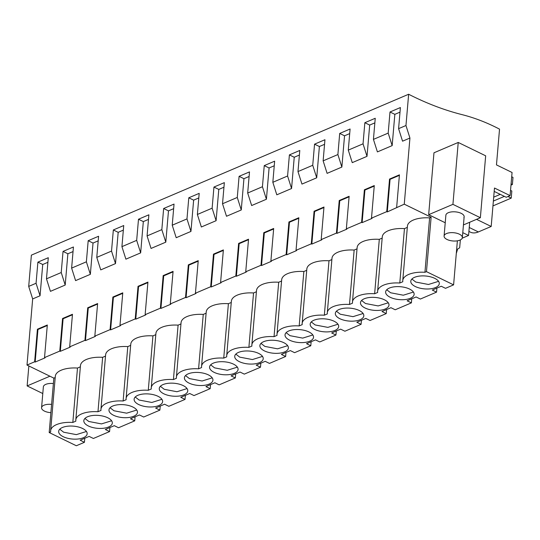 <?xml version="1.0" encoding="UTF-8"?>
<svg xmlns="http://www.w3.org/2000/svg" width="540" height="540" viewBox="0 0 540 540"><rect width="100%" height="100%" fill="white"/><g stroke="black" fill="none" stroke-linecap="round" stroke-linejoin="round"><path stroke-width="0.81" d="M462.78 232.659L468.558 235.474L462.22 238.174M47.891 262.298L42.727 264.499L40.048 295.778L32.67 298.924L28.701 286.409L31.381 255.137L408.645 94.25A351.979 239.038 66.9 0 0 462.071 114.642A236.905 160.893 66.9 0 1 499.534 129.141L496.469 164.896L512.069 172.489L510.091 195.622L506.23 197.269L494.195 191.41M84.78 438.257L84.429 442.3L76.336 445.75L49.187 432.533L50.699 431.885A22.349 10.112 -175.1 0 1 50.652 430.69L55.316 376.286A22.349 10.112 4.9 0 1 77.49 368.05L80.359 366.829M32.67 298.924L27 365.054L53.852 378.128L49.187 432.533M456.293 253.496L457.643 249.048L459.668 247.786L460.343 239.929M468.558 235.474L469.692 222.257M408.645 94.25L405.965 125.523L409.934 138.038L404.264 204.174L431.123 217.242L426.458 271.647L453.6 284.863L445.507 288.32L441.248 286.24L432.284 290.068L436.55 292.14L420.356 299.045L416.097 296.966L407.133 300.793L411.392 302.866L395.206 309.771L390.947 307.692L381.983 311.519L386.242 313.591L370.055 320.497L365.796 318.418L356.832 322.245L361.091 324.317L344.905 331.223L340.639 329.144L331.682 332.971L335.941 335.043L319.754 341.948L315.488 339.869L306.531 343.69L310.79 345.769L294.604 352.674L290.338 350.595L281.381 354.416L285.64 356.495L269.447 363.4L265.187 361.321L256.23 365.141L260.489 367.22L244.296 374.126L240.037 372.046L231.079 375.867L235.339 377.946L219.146 384.851L214.886 382.772L205.922 386.593L210.188 388.672L193.995 395.577L189.736 393.498L180.772 397.319L185.038 399.398L168.845 406.296L164.585 404.224L155.621 408.044L159.887 410.123L143.694 417.022L139.435 414.95L130.471 418.77L134.73 420.849L118.544 427.748L114.284 425.675L105.32 429.496L109.58 431.575L93.393 438.473L89.134 436.401L80.17 440.221L84.429 442.3M457.38 240.827L453.6 284.863M510.091 195.622L494.485 188.028L491.191 226.469L476.543 219.335M433.971 152.793L428.666 214.691L452.925 204.35L458.231 142.452L433.971 152.793M445.23 222.757L428.666 214.691M436.894 288.103L436.55 292.14M411.743 298.829L411.392 302.866M386.593 309.548L386.242 313.591M361.442 320.274L361.091 324.317M336.285 331L335.941 335.043M311.135 341.726L310.79 345.769M285.984 352.451L285.64 356.495M260.834 363.177L260.489 367.22M235.683 373.903L235.339 377.946M210.532 384.629L210.188 388.672M185.382 395.354L185.038 399.398M160.232 406.08L159.887 410.123M135.081 416.806L134.73 420.849M109.931 427.532L109.58 431.575M405.965 125.523L398.588 128.669L400.397 107.555L390.002 111.989L388.193 133.103L373.437 139.394L375.246 118.28L364.851 122.715L363.042 143.829L348.287 150.12L350.096 129.006L339.701 133.441L337.892 154.555L323.136 160.846L324.945 139.732L314.55 144.167L312.734 165.281L297.986 171.572L299.795 150.458L289.4 154.892L287.584 176.006L272.835 182.297L274.644 161.183L264.249 165.611L262.433 186.732L247.685 193.023L249.494 171.909L239.092 176.337L237.283 197.458L222.527 203.749L224.343 182.635L213.941 187.063L212.132 208.184L197.377 214.475L199.193 193.361L188.791 197.788L186.982 218.909L172.226 225.2L174.035 204.079L163.64 208.514L161.831 229.635L147.076 235.926L148.885 214.805L138.49 219.24L136.681 240.361L121.925 246.652L123.734 225.531L113.339 229.966L111.53 251.087L96.775 257.377L98.584 236.257L88.189 240.692L86.38 261.812L71.624 268.103L73.433 246.982L63.038 251.417L61.229 272.538L46.474 278.829L48.283 257.708L37.888 262.143L36.072 283.264L28.701 286.409M491.191 226.469L478.366 231.937L469.246 227.495M468.909 231.437L470.414 232.166A21.998 12.717 -64 0 0 478.366 231.937M424.94 272.295A22.349 10.112 -175.1 0 0 402.766 280.53L407.43 226.132A22.349 10.112 4.9 0 1 429.604 217.89L424.94 272.295L426.458 271.647M402.766 280.53A22.349 10.112 -175.1 0 0 402.82 281.732L399.789 283.021A22.349 10.112 -175.1 0 0 377.615 291.256A22.349 10.112 -175.1 0 0 377.669 292.457L374.639 293.747A22.349 10.112 -175.1 0 0 352.465 301.982A22.349 10.112 -175.1 0 0 352.512 303.183L349.488 304.472A22.349 10.112 -175.1 0 0 327.314 312.707A22.349 10.112 -175.1 0 0 327.362 313.909L324.338 315.198A22.349 10.112 -175.1 0 0 302.157 323.433A22.349 10.112 -175.1 0 0 302.211 324.635L299.187 325.924A22.349 10.112 -175.1 0 0 277.007 334.159A22.349 10.112 -175.1 0 0 277.06 335.36L274.037 336.65A22.349 10.112 -175.1 0 0 251.856 344.885A22.349 10.112 -175.1 0 0 251.91 346.086L248.886 347.375A22.349 10.112 -175.1 0 0 226.706 355.61A22.349 10.112 -175.1 0 0 226.76 356.812L223.736 358.101A22.349 10.112 -175.1 0 0 201.555 366.336A22.349 10.112 -175.1 0 0 201.609 367.538L198.585 368.827A22.349 10.112 -175.1 0 0 176.404 377.062A22.349 10.112 -175.1 0 0 176.459 378.263L173.435 379.553A22.349 10.112 -175.1 0 0 151.254 387.788A22.349 10.112 -175.1 0 0 151.308 388.982L148.277 390.278A22.349 10.112 -175.1 0 0 126.103 398.513A22.349 10.112 -175.1 0 0 126.158 399.708L123.127 401.004A22.349 10.112 -175.1 0 0 100.953 409.239A22.349 10.112 -175.1 0 0 101.007 410.434L97.976 411.73A22.349 10.112 -175.1 0 0 75.803 419.965A22.349 10.112 -175.1 0 0 75.85 421.16L72.826 422.456A22.349 10.112 -175.1 0 0 50.652 430.69M82.573 428.483A14.296 6.467 -175.1 0 0 67.439 426.236A14.296 6.467 -175.1 0 0 58.671 431.379A14.296 6.467 -175.1 0 0 63.261 436.718A14.296 6.467 -175.1 0 0 78.388 438.966A14.296 6.467 -175.1 0 0 87.163 433.823A14.296 6.467 -175.1 0 0 82.573 428.483M163.87 393.815A14.296 6.467 -175.1 0 0 178.997 396.063A14.296 6.467 -175.1 0 0 187.765 390.92A14.296 6.467 -175.1 0 0 183.175 385.58A14.296 6.467 -175.1 0 0 168.048 383.332A14.296 6.467 -175.1 0 0 159.273 388.476A14.296 6.467 -175.1 0 0 163.87 393.815M264.472 350.912A14.296 6.467 -175.1 0 0 279.599 353.16A14.296 6.467 -175.1 0 0 288.374 348.017A14.296 6.467 -175.1 0 0 283.777 342.677A14.296 6.467 -175.1 0 0 268.65 340.43A14.296 6.467 -175.1 0 0 259.882 345.573A14.296 6.467 -175.1 0 0 264.472 350.912M113.562 415.267A14.296 6.467 -175.1 0 0 128.696 417.514A14.296 6.467 -175.1 0 0 137.464 412.371A14.296 6.467 -175.1 0 0 132.874 407.032A14.296 6.467 -175.1 0 0 117.747 404.784A14.296 6.467 -175.1 0 0 108.972 409.928A14.296 6.467 -175.1 0 0 113.562 415.267M138.713 404.541A14.296 6.467 -175.1 0 0 153.846 406.789A14.296 6.467 -175.1 0 0 162.614 401.645A14.296 6.467 -175.1 0 0 158.024 396.306A14.296 6.467 -175.1 0 0 142.898 394.058A14.296 6.467 -175.1 0 0 134.123 399.202A14.296 6.467 -175.1 0 0 138.713 404.541M365.074 308.009A14.296 6.467 -175.1 0 0 380.207 310.257A14.296 6.467 -175.1 0 0 388.976 305.113A14.296 6.467 -175.1 0 0 384.386 299.774A14.296 6.467 -175.1 0 0 369.259 297.526A14.296 6.467 -175.1 0 0 360.484 302.67A14.296 6.467 -175.1 0 0 365.074 308.009M289.622 340.187A14.296 6.467 -175.1 0 0 304.749 342.434A14.296 6.467 -175.1 0 0 313.524 337.291A14.296 6.467 -175.1 0 0 308.934 331.952A14.296 6.467 -175.1 0 0 293.8 329.704A14.296 6.467 -175.1 0 0 285.032 334.847A14.296 6.467 -175.1 0 0 289.622 340.187M334.085 321.226A14.296 6.467 -175.1 0 0 318.951 318.978A14.296 6.467 -175.1 0 0 310.183 324.122A14.296 6.467 -175.1 0 0 314.773 329.461A14.296 6.467 -175.1 0 0 329.9 331.709A14.296 6.467 -175.1 0 0 338.675 326.565A14.296 6.467 -175.1 0 0 334.085 321.226M359.235 310.5A14.296 6.467 -175.1 0 0 344.101 308.252A14.296 6.467 -175.1 0 0 335.333 313.396A14.296 6.467 -175.1 0 0 339.923 318.735A14.296 6.467 -175.1 0 0 355.05 320.983A14.296 6.467 -175.1 0 0 363.825 315.839A14.296 6.467 -175.1 0 0 359.235 310.5M107.723 417.757A14.296 6.467 -175.1 0 0 92.597 415.51A14.296 6.467 -175.1 0 0 83.822 420.653A14.296 6.467 -175.1 0 0 88.412 425.993A14.296 6.467 -175.1 0 0 103.545 428.24A14.296 6.467 -175.1 0 0 112.313 423.097A14.296 6.467 -175.1 0 0 107.723 417.757M409.536 289.049A14.296 6.467 -175.1 0 0 394.409 286.801A14.296 6.467 -175.1 0 0 385.634 291.944A14.296 6.467 -175.1 0 0 390.224 297.284A14.296 6.467 -175.1 0 0 405.358 299.531A14.296 6.467 -175.1 0 0 414.126 294.388A14.296 6.467 -175.1 0 0 409.536 289.049M415.375 286.558A14.296 6.467 -175.1 0 0 430.508 288.806A14.296 6.467 -175.1 0 0 439.276 283.662A14.296 6.467 -175.1 0 0 434.687 278.323A14.296 6.467 -175.1 0 0 419.56 276.082A14.296 6.467 -175.1 0 0 410.785 281.219A14.296 6.467 -175.1 0 0 415.375 286.558M239.321 361.638A14.296 6.467 -175.1 0 0 254.448 363.886A14.296 6.467 -175.1 0 0 263.223 358.742A14.296 6.467 -175.1 0 0 258.626 353.403A14.296 6.467 -175.1 0 0 243.5 351.155A14.296 6.467 -175.1 0 0 234.725 356.299A14.296 6.467 -175.1 0 0 239.321 361.638M214.171 372.364A14.296 6.467 -175.1 0 0 229.298 374.612A14.296 6.467 -175.1 0 0 238.073 369.468A14.296 6.467 -175.1 0 0 233.476 364.129A14.296 6.467 -175.1 0 0 218.349 361.881A14.296 6.467 -175.1 0 0 209.574 367.025A14.296 6.467 -175.1 0 0 214.171 372.364M208.325 374.855A14.296 6.467 -175.1 0 0 193.199 372.607A14.296 6.467 -175.1 0 0 184.424 377.75A14.296 6.467 -175.1 0 0 189.02 383.089A14.296 6.467 -175.1 0 0 204.147 385.337A14.296 6.467 -175.1 0 0 212.922 380.194A14.296 6.467 -175.1 0 0 208.325 374.855M53.852 378.128L55.202 377.555M404.264 204.174L387.281 211.91L386.741 211.646L371.493 218.147L374.281 185.571L364.385 189.797L361.591 222.372L346.343 228.872L349.13 196.297L339.228 200.522L336.44 233.098L321.192 239.598L323.98 207.023L314.078 211.248L311.29 243.824L296.035 250.324L298.829 217.748L288.927 221.967L286.132 254.549L270.884 261.05L273.679 228.474L263.776 232.693L260.982 265.275L245.734 271.775L248.528 239.2L238.626 243.419L235.832 276.001L220.583 282.501L223.378 249.925L213.476 254.144L210.681 286.726L195.433 293.227L198.227 260.651L188.325 264.87L185.531 297.452L170.282 303.953L173.077 271.377L163.175 275.596L160.38 308.178L145.132 314.678L147.926 282.103L138.024 286.322L135.23 318.904L119.981 325.404L122.776 292.829L112.874 297.047L110.079 329.63L94.831 336.13L97.619 303.554L87.723 307.773L84.928 340.355L69.68 346.856L72.468 314.28L62.566 318.499L59.778 351.081L44.53 357.581L47.318 325.006L37.415 329.225L34.627 361.8L27 365.054M361.591 222.372L362.124 222.635L372.026 218.41L371.493 218.147M336.44 233.098L336.974 233.361L346.876 229.136L346.343 228.872M311.29 243.824L311.823 244.087L321.725 239.861L321.192 239.598M286.132 254.549L286.673 254.813L296.575 250.587L296.035 250.324M260.982 265.275L261.522 265.538L271.424 261.313L270.884 261.05M235.832 276.001L236.372 276.264L246.274 272.038L245.734 271.775M210.681 286.726L211.221 286.99L221.123 282.764L220.583 282.501M185.531 297.452L186.071 297.709L195.973 293.49L195.433 293.227M160.38 308.178L160.92 308.435L170.822 304.216L170.282 303.953M135.23 318.904L135.769 319.16L145.672 314.942L145.132 314.678M110.079 329.63L110.619 329.886L120.521 325.667L119.981 325.404M84.928 340.355L85.462 340.612L95.364 336.393L94.831 336.13M59.778 351.081L60.311 351.338L70.213 347.119L69.68 346.856M34.627 361.8L35.161 362.063L45.063 357.845L44.53 357.581M75.803 419.965L80.467 365.56A22.349 10.112 4.9 0 1 102.641 357.325L105.509 356.103M100.953 409.239L105.617 354.834A22.349 10.112 4.9 0 1 127.791 346.599L130.66 345.377M126.103 398.513L130.768 344.108A22.349 10.112 4.9 0 1 152.942 335.873L155.81 334.651M151.254 387.788L155.918 333.382A22.349 10.112 4.9 0 1 178.099 325.148L180.961 323.926M176.404 377.062L181.069 322.657A22.349 10.112 4.9 0 1 203.249 314.422L206.111 313.2M201.555 366.336L206.219 311.931A22.349 10.112 4.9 0 1 228.4 303.696L231.262 302.474M226.706 355.61L231.37 301.205A22.349 10.112 4.9 0 1 253.55 292.97L256.412 291.749M251.856 344.885L256.52 290.48A22.349 10.112 4.9 0 1 278.701 282.245L281.563 281.023M277.007 334.159L281.671 279.754A22.349 10.112 4.9 0 1 303.851 271.519L306.713 270.297M302.157 323.433L306.821 269.028A22.349 10.112 4.9 0 1 329.002 260.793L331.864 259.571M327.314 312.707L331.978 258.302A22.349 10.112 4.9 0 1 354.152 250.067L357.021 248.846M352.465 301.982L357.129 247.577A22.349 10.112 4.9 0 1 379.303 239.341L382.171 238.12M377.615 291.256L382.28 236.851A22.349 10.112 4.9 0 1 404.453 228.616L407.322 227.394M429.604 217.89L431.123 217.242M400.005 112.144L394.841 114.345L392.162 145.618L377.406 151.909L373.437 139.394M374.855 122.87L369.691 125.071L367.011 156.344L352.256 162.635L348.287 150.12M349.704 133.596L344.54 135.797L341.861 167.069L327.105 173.36L323.136 160.846M324.554 144.322L319.39 146.522L316.71 177.795L301.954 184.086L297.986 171.572M299.403 155.048L294.239 157.248L291.56 188.521L276.804 194.812L272.835 182.297M274.252 165.773L269.089 167.974L266.409 199.247L251.654 205.538L247.685 193.023M249.095 176.499L243.938 178.7L241.259 209.972L226.503 216.263L222.527 203.749M223.945 187.225L218.788 189.425L216.101 220.698L201.353 226.989L197.377 214.475M198.794 197.951L193.637 200.151L190.951 231.424L176.202 237.715L172.226 225.2M173.644 208.676L168.48 210.877L165.8 242.15L151.052 248.441L147.076 235.926M148.493 219.395L143.33 221.603L140.65 252.875L125.894 259.166L121.925 246.652M123.343 230.121L118.179 232.328L115.499 263.601L100.744 269.892L96.775 257.377M98.192 240.847L93.029 243.054L90.349 274.327L75.593 280.618L71.624 268.103M73.042 251.573L67.878 253.773L65.198 285.053L50.443 291.344L46.474 278.829M386.741 211.646L389.536 179.071L399.438 174.845L396.644 207.421M409.934 138.038L402.557 141.183L398.588 128.669M40.048 295.778L36.072 283.264M42.788 393.538L27.135 385.918L49.91 376.211M51.597 404.413A9.167 4.144 -175.1 0 0 41.837 406.883A9.167 4.144 -175.1 0 0 41.573 407.707L43.362 386.856A9.167 4.144 4.9 0 1 43.625 386.033A9.167 4.144 4.9 0 1 53.386 383.562M28.85 365.958L27.135 385.918M463.442 224.924L480.364 217.708L485.669 155.81L458.231 142.452M480.364 217.708L452.925 204.35M444.089 236.054A9.167 4.144 -175.1 0 0 451.933 240.867A9.167 4.144 -175.1 0 0 462.092 238.444A9.167 4.144 -175.1 0 0 462.355 237.62A9.167 4.144 -175.1 0 0 454.511 232.808A9.167 4.144 -175.1 0 0 444.353 235.231A9.167 4.144 -175.1 0 0 444.089 236.054L445.878 215.204A9.167 4.144 4.9 0 1 446.141 214.38A9.167 4.144 4.9 0 1 456.293 211.957A9.167 4.144 4.9 0 1 464.144 216.769A9.167 4.144 4.9 0 1 463.88 217.593M37.888 262.143L42.727 264.499M65.198 285.053L61.229 272.538M63.038 251.417L67.878 253.773M90.349 274.327L86.38 261.812M88.189 240.692L93.029 243.054M115.499 263.601L111.53 251.087M113.339 229.966L118.179 232.328M140.65 252.875L136.681 240.361M138.49 219.24L143.33 221.603M165.8 242.15L161.831 229.635M163.64 208.514L168.48 210.877M190.951 231.424L186.982 218.909M188.791 197.788L193.637 200.151M216.101 220.698L212.132 208.184M213.941 187.063L218.788 189.425M241.259 209.972L237.283 197.458M239.092 176.337L243.938 178.7M266.409 199.247L262.433 186.732M264.249 165.611L269.089 167.974M291.56 188.521L287.584 176.006M289.4 154.892L294.239 157.248M316.71 177.795L312.734 165.281M314.55 144.167L319.39 146.522M341.861 167.069L337.892 154.555M339.701 133.441L344.54 135.797M367.011 156.344L363.042 143.829M364.851 122.715L369.691 125.071M392.162 145.618L388.193 133.103M390.002 111.989L394.841 114.345M404.453 228.616L399.789 283.021M379.303 239.341L374.639 293.747M354.152 250.067L349.488 304.472M329.002 260.793L324.338 315.198M303.851 271.519L299.187 325.924M278.701 282.245L274.037 336.65M253.55 292.97L248.886 347.375M228.4 303.696L223.736 358.101M203.249 314.422L198.585 368.827M178.099 325.148L173.435 379.553M152.942 335.873L148.277 390.278M127.791 346.599L123.127 401.004M102.641 357.325L97.976 411.73M77.49 368.05L72.826 422.456M59.765 429.199L63.646 432.209L76.349 434.632L86.454 431.487M160.367 386.296L164.255 389.306L176.958 391.73L187.063 388.584M260.975 343.393L264.857 346.403L277.56 348.833L287.665 345.681M110.066 407.747L113.954 410.758L126.657 413.181L136.762 410.036M135.216 397.022L139.104 400.032L151.808 402.455L161.912 399.31M361.577 300.49L365.465 303.5L378.162 305.93L388.267 302.785M286.126 332.667L290.007 335.678L302.711 338.108L312.815 334.962M311.276 321.941L315.158 324.952L327.861 327.382L337.966 324.236M336.427 311.216L340.308 314.226L353.012 316.656L363.116 313.51M84.915 418.473L88.803 421.483L101.5 423.907L111.605 420.761M386.728 289.764L390.616 292.775L403.319 295.204L413.424 292.059M411.878 279.045L415.766 282.049L428.47 284.479L438.575 281.333M235.825 354.119L239.706 357.129L252.41 359.559L262.514 356.407M210.674 364.844L214.556 367.855L227.259 370.285L237.364 367.132M185.517 375.57L189.405 378.581L202.109 381.004L212.213 377.858M362.124 222.635L364.919 190.053L374.24 186.084M364.919 190.053L364.385 189.797M336.974 233.361L339.768 200.779L349.09 196.81M339.768 200.779L339.228 200.522M311.823 244.087L314.618 211.505L323.939 207.536M314.618 211.505L314.078 211.248M286.673 254.813L289.467 222.23L298.789 218.255M289.467 222.23L288.927 221.967M261.522 265.538L264.317 232.956L273.638 228.98M264.317 232.956L263.776 232.693M236.372 276.264L239.166 243.682L248.488 239.706M239.166 243.682L238.626 243.419M211.221 286.99L214.016 254.407L223.331 250.432M214.016 254.407L213.476 254.144M186.071 297.709L188.865 265.133L198.18 261.158M188.865 265.133L188.325 264.87M160.92 308.435L163.708 275.859L173.029 271.883M163.708 275.859L163.175 275.596M135.769 319.16L138.557 286.585L147.879 282.609M138.557 286.585L138.024 286.322M110.619 329.886L113.407 297.31L122.728 293.335M113.407 297.31L112.874 297.047M85.462 340.612L88.256 308.036L97.578 304.06M88.256 308.036L87.723 307.773M60.311 351.338L63.106 318.762L72.428 314.786M63.106 318.762L62.566 318.499M35.161 362.063L37.955 329.488L47.277 325.512M37.955 329.488L37.415 329.225M387.281 211.91L390.069 179.327L399.391 175.358M390.069 179.327L389.536 179.071M511.096 183.884L512.393 184.511L513 177.397L511.704 176.769M507.964 196.526L511.225 198.119L511.832 191.005L510.536 190.37M512.393 184.511L510.989 185.112M500.256 194.359L493.702 197.154M504.38 196.371L493.371 201.062M492.986 205.517L493.398 205.72L511.225 198.119M41.573 407.707A9.167 4.144 -175.1 0 0 50.895 412.661M464.144 216.769L462.355 237.62"/></g></svg>
